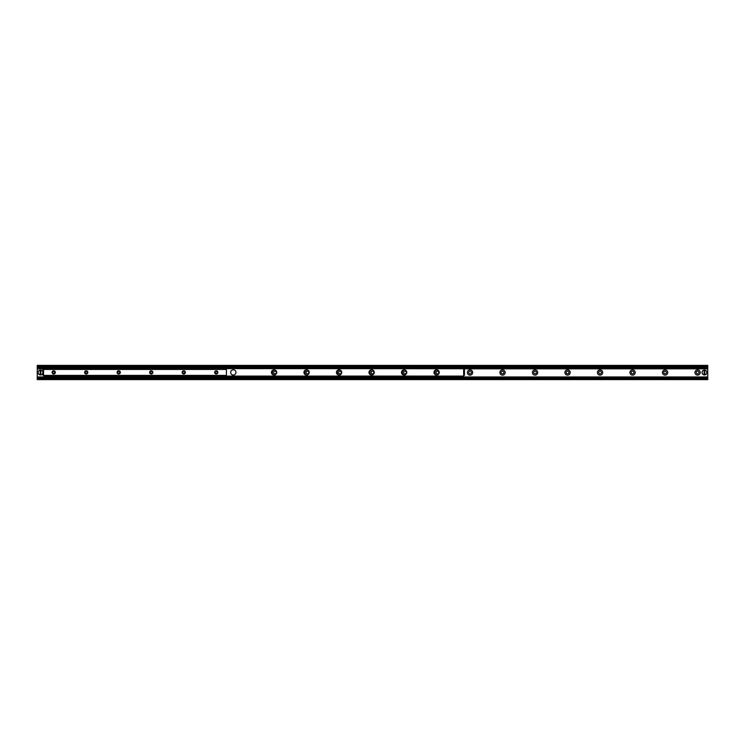 <?xml version="1.0" encoding="UTF-8"?>
<svg xmlns="http://www.w3.org/2000/svg" width="745" height="745" viewBox="0 0 745 745"><rect width="100%" height="100%" fill="white"/><g stroke="black" fill="none" stroke-linecap="round" stroke-linejoin="round"><path stroke-width="1.12" d="M274.29 375.052A2.645 2.645 0 0 1 274.765 369.865M273.629 372.5A1.341 1.341 0 0 0 275.641 373.664A1.341 1.341 0 0 0 275.641 371.336A1.341 1.341 0 0 0 273.629 372.5M306.8 375.052A2.645 2.645 0 0 1 307.266 369.865M306.139 372.5A1.341 1.341 0 0 0 308.151 373.664A1.341 1.341 0 0 0 308.151 371.336A1.341 1.341 0 0 0 306.139 372.5M339.31 375.052A2.645 2.645 0 0 1 339.776 369.865M338.649 372.5A1.341 1.341 0 0 0 340.661 373.664A1.341 1.341 0 0 0 340.661 371.336A1.341 1.341 0 0 0 338.649 372.5M371.82 375.052A2.645 2.645 0 0 1 372.286 369.865M371.159 372.5A1.341 1.341 0 0 0 373.171 373.664A1.341 1.341 0 0 0 373.171 371.336A1.341 1.341 0 0 0 371.159 372.5M404.33 375.052A2.645 2.645 0 0 1 404.796 369.865M403.669 372.5A1.341 1.341 0 0 0 405.68 373.664A1.341 1.341 0 0 0 405.68 371.336A1.341 1.341 0 0 0 403.669 372.5M436.84 375.052A2.645 2.645 0 0 1 437.306 369.865M436.179 372.5A1.341 1.341 0 0 0 438.19 373.664A1.341 1.341 0 0 0 438.19 371.336A1.341 1.341 0 0 0 436.179 372.5M467.385 372.5A2.645 2.645 0 0 1 471.352 370.209A2.645 2.645 0 0 1 471.352 374.791A2.645 2.645 0 0 1 467.385 372.5M468.689 372.5A1.341 1.341 0 0 0 470.7 373.664A1.341 1.341 0 0 0 470.7 371.336A1.341 1.341 0 0 0 468.689 372.5M499.895 372.5A2.645 2.645 0 0 1 503.853 370.209A2.645 2.645 0 0 1 503.853 374.791A2.645 2.645 0 0 1 499.895 372.5M501.199 372.5A1.341 1.341 0 0 0 503.21 373.664A1.341 1.341 0 0 0 503.21 371.336A1.341 1.341 0 0 0 501.199 372.5M532.405 372.5A2.645 2.645 0 0 1 536.363 370.209A2.645 2.645 0 0 1 536.363 374.791A2.645 2.645 0 0 1 532.405 372.5M533.709 372.5A1.341 1.341 0 0 0 535.72 373.664A1.341 1.341 0 0 0 535.72 371.336A1.341 1.341 0 0 0 533.709 372.5M564.915 372.5A2.645 2.645 0 0 1 568.873 370.209A2.645 2.645 0 0 1 568.873 374.791A2.645 2.645 0 0 1 564.915 372.5M566.209 372.5A1.341 1.341 0 0 0 568.221 373.664A1.341 1.341 0 0 0 568.221 371.336A1.341 1.341 0 0 0 566.209 372.5M597.425 372.5A2.645 2.645 0 0 1 601.383 370.209A2.645 2.645 0 0 1 601.383 374.791A2.645 2.645 0 0 1 597.425 372.5M598.719 372.5A1.341 1.341 0 0 0 600.731 373.664A1.341 1.341 0 0 0 600.731 371.336A1.341 1.341 0 0 0 598.719 372.5M629.935 372.5A2.645 2.645 0 0 1 633.893 370.209A2.645 2.645 0 0 1 633.893 374.791A2.645 2.645 0 0 1 629.935 372.5M631.229 372.5A1.341 1.341 0 0 0 633.241 373.664A1.341 1.341 0 0 0 633.241 371.336A1.341 1.341 0 0 0 631.229 372.5M662.445 372.5A2.645 2.645 0 0 1 666.403 370.209A2.645 2.645 0 0 1 666.403 374.791A2.645 2.645 0 0 1 662.445 372.5M663.739 372.5A1.341 1.341 0 0 0 665.751 373.664A1.341 1.341 0 0 0 665.751 371.336A1.341 1.341 0 0 0 663.739 372.5M694.945 372.5A2.645 2.645 0 0 1 698.912 370.209A2.645 2.645 0 0 1 698.912 374.791A2.645 2.645 0 0 1 694.945 372.5M696.249 372.5A1.341 1.341 0 0 0 698.261 373.664A1.341 1.341 0 0 0 698.261 371.336A1.341 1.341 0 0 0 696.249 372.5M37.25 376.97L707.75 376.97L707.75 377.762L37.25 377.762L37.25 379.615L707.75 379.615L707.75 377.762L37.25 377.836L37.25 368.812L43.75 368.812M707.75 376.97L707.75 365.385L37.25 365.385L37.25 366.205L707.75 366.205M463.651 368.812L707.75 368.812M37.25 368.812L43.75 368.468M463.651 368.468L707.75 368.468M37.25 368.468L37.25 366.205M707.75 367.164L37.25 367.238L707.75 367.164M55.335 372.416A1.63 1.63 0 0 1 52.895 373.822A1.63 1.63 0 0 1 52.895 371.01A1.63 1.63 0 0 1 55.335 372.416M54.711 372.416A0.996 0.996 0 0 0 53.705 371.42A0.996 0.996 0 0 0 52.709 372.416A0.996 0.996 0 0 0 53.705 373.422A0.996 0.996 0 0 0 54.711 372.416M87.845 372.416A1.63 1.63 0 0 1 85.405 373.822A1.63 1.63 0 0 1 85.405 371.01A1.63 1.63 0 0 1 87.845 372.416M87.212 372.416A0.996 0.996 0 0 0 86.215 371.42A0.996 0.996 0 0 0 85.219 372.416A0.996 0.996 0 0 0 86.215 373.422A0.996 0.996 0 0 0 87.212 372.416M120.355 372.416A1.63 1.63 0 0 1 117.915 373.822A1.63 1.63 0 0 1 117.915 371.01A1.63 1.63 0 0 1 120.355 372.416M119.722 372.416A0.996 0.996 0 0 0 118.725 371.42A0.996 0.996 0 0 0 117.729 372.416A0.996 0.996 0 0 0 118.725 373.422A0.996 0.996 0 0 0 119.722 372.416M152.865 372.416A1.63 1.63 0 0 1 150.425 373.822A1.63 1.63 0 0 1 150.425 371.01A1.63 1.63 0 0 1 152.865 372.416M152.231 372.416A0.996 0.996 0 0 0 151.235 371.42A0.996 0.996 0 0 0 150.239 372.416A0.996 0.996 0 0 0 151.235 373.422A0.996 0.996 0 0 0 152.231 372.416M185.365 372.416A1.63 1.63 0 0 1 182.935 373.822A1.63 1.63 0 0 1 182.935 371.01A1.63 1.63 0 0 1 185.365 372.416M184.741 372.416A0.996 0.996 0 0 0 183.745 371.42A0.996 0.996 0 0 0 182.749 372.416A0.996 0.996 0 0 0 183.745 373.422A0.996 0.996 0 0 0 184.741 372.416M217.875 372.416A1.63 1.63 0 0 1 215.445 373.822A1.63 1.63 0 0 1 215.445 371.01A1.63 1.63 0 0 1 217.875 372.416M217.251 372.416A0.996 0.996 0 0 0 216.255 371.42A0.996 0.996 0 0 0 215.258 372.416A0.996 0.996 0 0 0 216.255 373.422A0.996 0.996 0 0 0 217.251 372.416M226.415 375.564L226.415 369.269L43.545 369.269L43.545 375.564L226.415 375.564L43.545 375.564M276.721 372.416A2.645 2.645 0 0 1 272.754 374.707A2.645 2.645 0 0 1 272.754 370.135A2.645 2.645 0 0 1 276.721 372.416M309.231 372.416A2.645 2.645 0 0 1 305.264 374.707A2.645 2.645 0 0 1 305.264 370.135A2.645 2.645 0 0 1 309.231 372.416M341.741 372.416A2.645 2.645 0 0 1 337.774 374.707A2.645 2.645 0 0 1 337.774 370.135A2.645 2.645 0 0 1 341.741 372.416M374.251 372.416A2.645 2.645 0 0 1 370.284 374.707A2.645 2.645 0 0 1 370.284 370.135A2.645 2.645 0 0 1 374.251 372.416M406.761 372.416A2.645 2.645 0 0 1 402.794 374.707A2.645 2.645 0 0 1 402.794 370.135A2.645 2.645 0 0 1 406.761 372.416M439.261 372.416A2.645 2.645 0 0 1 435.303 374.707A2.645 2.645 0 0 1 435.303 370.135A2.645 2.645 0 0 1 439.261 372.416M463.241 376.812L463.651 376.299L463.241 376.812L44.16 376.812L44.16 376.299L463.241 376.299M44.16 376.299L44.16 376.812M43.75 376.299L43.75 375.564M463.651 368.03L463.241 368.542L463.651 368.03L707.75 368.03M463.241 368.542L44.16 368.542L44.16 368.03L44.16 368.542M463.241 368.03L44.16 368.03M235.96 372.416A2.645 2.645 0 0 1 232.002 374.707A2.645 2.645 0 0 1 232.002 370.135A2.645 2.645 0 0 1 235.96 372.416M464.461 375.266L464.461 374.13L463.949 374.13L463.949 375.266L464.461 375.266M463.949 374.13L463.949 370.712L464.461 370.712L464.461 369.576L463.949 369.576L463.949 370.712M464.461 374.13L464.461 370.712M42.94 369.576L43.443 370.712L42.94 369.576M43.443 370.712L43.443 374.13L42.94 374.13L42.94 375.266L43.443 374.13M42.94 370.712L42.94 374.13M463.949 375.266L463.651 376.299M463.949 369.576L463.651 368.738L43.75 368.542M43.75 369.269L43.75 368.738M463.669 375.266L463.669 369.576M40.193 374.921L40.193 370.079L40.807 370.079L40.807 374.921L40.193 374.819A2.337 2.337 0 0 1 40.193 370.181L40.193 370.079A2.44 2.44 0 0 0 40.193 374.921A2.44 2.44 0 0 0 42.94 372.5A2.44 2.44 0 0 0 40.807 370.079L40.807 370.181A2.337 2.337 0 0 1 40.807 374.819L40.807 374.921A2.44 2.44 0 0 1 40.193 374.921M40.193 370.079A2.44 2.44 0 0 1 40.807 370.079A2.44 2.44 0 0 0 40.193 370.079M704.193 374.921L704.193 370.079L704.807 370.079L704.807 374.921L704.193 374.819A2.337 2.337 0 0 1 704.193 370.181L704.193 370.079A2.44 2.44 0 0 0 704.193 374.921A2.44 2.44 0 0 0 706.94 372.5A2.44 2.44 0 0 0 704.807 370.079L704.807 370.181A2.337 2.337 0 0 1 704.807 374.819L704.807 374.921A2.44 2.44 0 0 1 704.193 374.921M704.193 370.079A2.44 2.44 0 0 1 704.807 370.079A2.44 2.44 0 0 0 704.193 370.079M37.25 378.795L707.75 378.795M37.25 378.171L707.75 378.171M37.25 368.03L43.75 368.03M37.25 366.829L707.75 366.829M226.415 369.436L43.545 369.436M226.415 375.406L43.545 375.406M43.75 376.095L463.651 376.095M40.807 374.921A2.44 2.44 0 0 0 40.807 370.079M704.807 374.921A2.44 2.44 0 0 0 704.807 370.079"/></g></svg>
